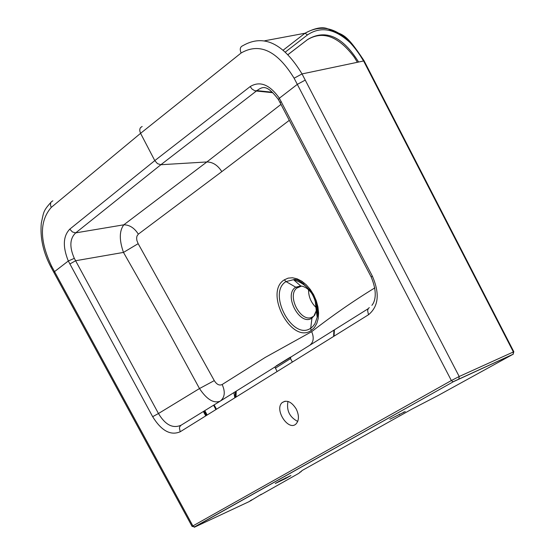 <?xml version="1.0" encoding="UTF-8"?>
<svg xmlns="http://www.w3.org/2000/svg" width="555" height="555" viewBox="0 0 555 555"><rect width="100%" height="100%" fill="white"/><g stroke="black" fill="none" stroke-linecap="round" stroke-linejoin="round"><path stroke-width="0.83" d="M297.73 421.446C289.578 417.145 286.331 410.471 287.976 401.431M288.177 54.501L307.893 39.336L288.142 54.466M368.194 308.712L309.683 345.314C313.547 342.324 314.213 337.766 311.695 331.647L265.332 357.364L222.153 384.518C219.35 385.815 216.727 384.511 214.285 380.619L138.16 243.673L136.898 240.516L136.62 238.15L136.974 236.09L138.334 234.154L221.82 171.627C217.782 165.258 212.801 162.032 206.869 161.956L281.073 104.319M222.153 384.518C225.483 391.892 224.844 397.429 220.238 401.126L274.878 367.028M290.813 357.087L309.683 345.314M272.755 92.706L256.389 91.02L160.881 164.724L157.502 163.669L154.796 160.617L69.791 229.139C63.076 236.097 62.576 246.718 68.307 260.996L152.66 416.687C161.415 430.805 170.593 435.835 180.188 431.776L179.418 427.96L179.862 426.538L181.11 425.192C172.869 428.814 165.321 424.922 158.466 413.524L152.66 416.687M251.769 499.882L249.618 501.38L194.812 527.028L194.208 527.25L194.854 526.834L192.072 526.411L192.883 525.925L451.361 380.543L294.108 78.206C277.278 50.762 259.622 42.353 241.134 52.989L140.575 133.339L154.796 160.617L250.18 86.573C259.955 80.648 269.681 84.533 279.352 98.228L372.294 276.001C379.911 293.435 378.649 306.353 368.499 314.747L180.188 431.776M296.231 409.014C299.194 415.334 299.159 420.274 296.134 423.833C288.565 431.748 273.948 409.535 282.169 402.597C286.879 399.593 291.569 401.73 296.231 409.014M315.178 300.144L316.26 310.745L314.727 315.136L311.945 318.084L310.717 328.22C292.631 341.152 266.983 292.894 286.012 281.579L284.313 279.838C263.667 292.173 291.555 344.516 311.14 330.502L310.717 328.22L312.708 326.638L314.893 323.808L317.203 317.231C317.391 297.258 309.496 284.75 293.539 279.685L286.012 281.579L295.753 287.199L300.699 285.964C305.618 286.588 309.815 289.904 313.318 295.912M289.391 120.262L221.82 171.627M311.695 331.647C332.653 315.393 353.715 300.789 374.882 287.851M284.313 279.838L288.163 278.124L292.499 277.777L297.105 278.818L301.781 281.198L306.249 284.798L310.28 289.419L313.693 294.865L316.295 300.817L317.953 306.971L318.584 313.027L318.175 318.681L316.738 323.62L314.345 327.637L311.14 330.502M317.203 307.879L316.558 301.587M313.2 293.956L309.01 289.231M285.499 51.941L307.47 34.916C320.929 25.835 335.491 28.742 351.149 43.63L357.774 51.58L363.421 60.793M389.839 419.247L405.233 411.546L389.839 419.247M280.226 480.672L290.924 475.545L285.936 478.382L275.259 483.495L280.226 480.672M308.531 289.738C308.545 296.946 311.202 302.995 316.503 307.879M264.784 40.758L305 33.238L283.307 50.061M272.089 92.192L256.896 90.631L254.932 90.826L252.025 89.064L250.18 86.573M334.048 336.157L334.422 329.837M369.297 307.581L368.284 308.566L367.604 310.536L368.499 314.747M371.246 277.091L372.294 276.001M280.414 103.057L280.136 102.529L281.232 101.503M307.893 39.336C325.723 28.999 342.56 36.457 358.398 61.709M357.184 61.924L354.298 57.234C338.404 36.11 322.67 30.331 307.095 39.891M241.134 52.989C239.587 49.27 240.128 46.856 242.75 45.739C263.514 33.709 283.272 43.11 302.038 73.926L459.2 376.505L513.833 351.752L513 354.319L453.463 381.673L194.854 526.834M513.195 354.18L513.368 351.932L363.518 60.8C345.293 30.664 325.792 21.479 305 33.238L283.321 50.068M453.019 381.764L451.361 380.543L459.2 376.505L458.867 378.94M278.929 100.372L278.423 99.539L279.352 98.228L297.313 84.374L305.243 80.1M194.43 526.938L192.883 525.925L51.664 266.331C39.488 240.71 39.363 221.063 51.275 207.39L140.575 133.339L139.77 130.807L139.853 129.037L140.519 127.594L142.163 126.484M312.59 316.822C301.76 323.995 286.442 296.55 296.62 288.198L297.612 287.421L295.753 287.199C283.008 294.622 299.936 326.798 311.945 318.084L312.916 316.621M214.285 380.619L199.488 388.549L158.466 413.524L74.314 258.352C69.306 246.982 69.77 238.49 75.709 232.878L160.881 164.724L206.869 161.956L123.814 224.81L75.709 232.878L72.421 231.962L69.791 229.139M138.334 234.154C134.428 227.987 129.586 224.865 123.814 224.81C119.263 230.831 119.152 240.031 123.481 252.414L167.756 330.225L199.488 388.549C206.828 399.51 213.744 403.7 220.238 401.126L181.11 425.192M138.16 243.673L123.481 252.414L75.64 260.732L69.812 264.007M236.229 391.15L235.993 397.096M235.292 391.733L235.396 394.993M74.314 258.352L68.307 260.996L54.536 271.617L53.988 272.63M51.664 266.331L50.935 267.024L192.12 526.48M251.033 500.298L250.596 500.763L251.29 500.45M261.017 494.45L250.596 500.763M275.329 368.222L290.529 358.613L290.771 357.156L274.919 366.931L277.091 371.552M307.505 39.641L306.749 40.154M290.32 357.17L276.078 365.981M297.612 287.421L299.908 286.429M234.848 397.803L233.87 392.621M214.133 404.886L216.471 409.229M513.292 354.132L438.29 395.41L411.796 409.174L302.399 470.349L298.826 473.325L260.503 494.935M303.786 282.641L303.523 283.841M399.184 414.183L399.503 414.8M403.638 412.032L403.825 412.386M364.135 60.87L302.038 73.926L294.108 78.206M307.47 34.916L305.042 33.231C314.657 28.069 322.212 26.578 327.714 28.763C343.219 35.832 344.26 30.761 364.024 60.675M194.451 526.931L453.463 381.673M203.803 411.234L206.169 415.633L203.824 411.22M301.823 282.661L302.142 281.44M285.645 477.841L285.936 478.382M204.469 410.825L206.835 415.216M50.907 202.374C42.756 211.323 43.796 212.412 41.306 223.096C39.981 237.769 43.193 252.414 50.935 267.024L51.122 267.357M51.275 207.39L50.588 205.593L50.56 203.29L51.22 201.895L52.85 200.806M301.969 470.591L300.817 471.882M301.157 471.646L299.804 472.229M297.161 287.539L300.692 285.95L293.539 279.685C297.071 278.326 302.975 282.433 311.244 292.02C316.995 302.87 318.986 311.272 317.203 317.231L316.26 310.745L313.984 315.802M282.169 402.597L285.145 401.182M333.895 330.17L333.611 336.427M256.903 90.631C263.014 86.226 267.059 84.631 278.423 99.539L371.115 276.834C379.8 297.584 372.093 304.896 371.885 305.354M513.812 351.724L364.129 60.884M453.04 381.764L513.181 354.194M297.14 287.539L296.634 288.184L301.115 286.248M235.174 397.602L235.285 392.114M235.382 395.424L235.285 392.128M215.923 409.569L213.578 405.219M205.738 415.896L203.373 411.505M204.809 410.617L207.175 415.008M252.074 499.715L250.132 500.804M261.37 494.248L260.392 494.803M292.36 362.068L290.543 358.641"/></g></svg>
